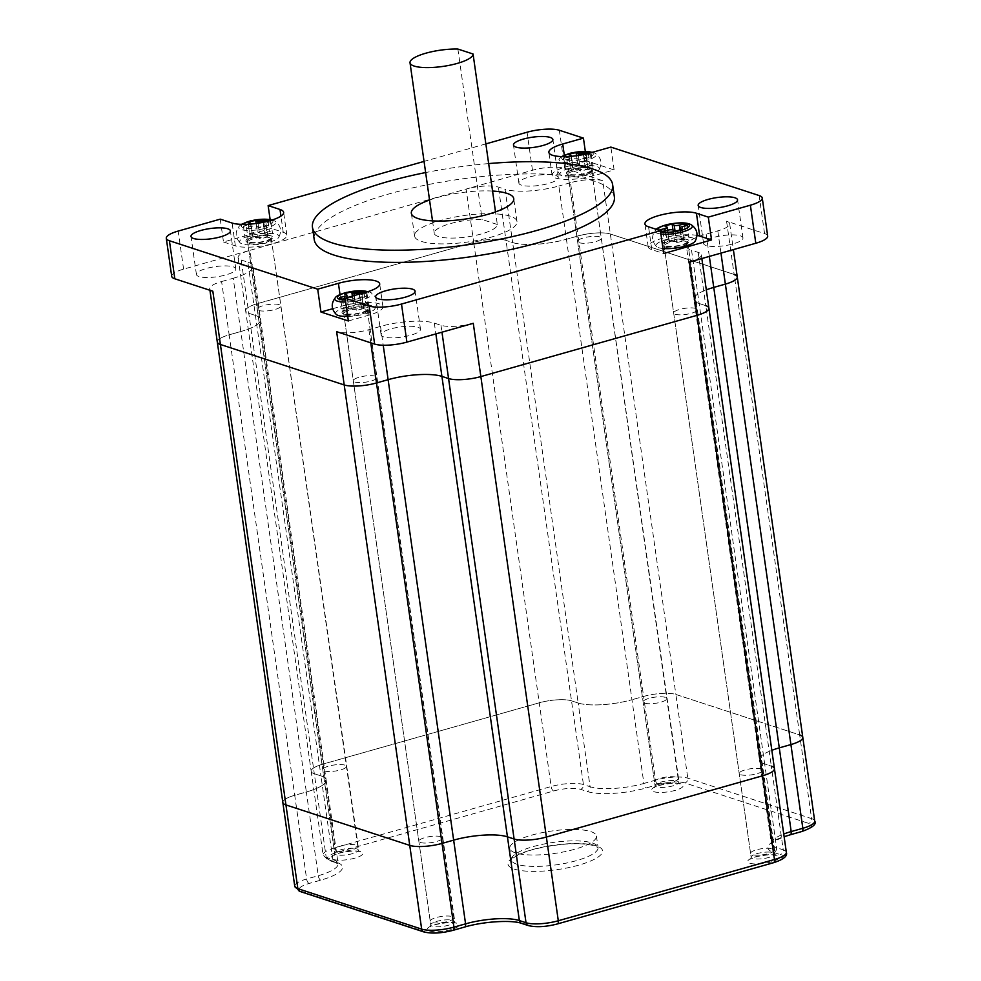 <?xml version="1.0" encoding="UTF-8"?>
<svg xmlns="http://www.w3.org/2000/svg" width="981" height="981" viewBox="0 0 981 981"><rect width="100%" height="100%" fill="white"/><g stroke="black" fill="none" stroke-linecap="round" stroke-linejoin="round"><path stroke-width="0.74" stroke-dasharray="4.91 3.68" d="M515.479 852.894A43.765 11.306 171.9 0 1 509.764 848.393A43.765 11.306 171.9 0 1 541.181 832.844A43.765 11.306 171.9 0 1 590.721 831.569A43.765 11.306 171.9 0 1 596.423 836.057A43.765 11.306 171.9 0 1 565.019 851.618A43.765 11.306 171.9 0 1 515.479 852.894M344.846 765.131A11.931 3.078 -8.1 0 0 331.345 765.474A11.931 3.078 -8.1 0 0 322.774 769.717A11.931 3.078 -8.1 0 0 324.331 770.943A11.931 3.078 -8.1 0 0 337.844 770.6A11.931 3.078 -8.1 0 0 346.403 766.357A11.931 3.078 -8.1 0 0 344.846 765.131A11.931 3.078 -8.1 0 0 331.345 765.474A11.931 3.078 -8.1 0 0 322.774 769.717A11.931 3.078 -8.1 0 0 324.331 770.943A11.931 3.078 -8.1 0 0 337.844 770.6A11.931 3.078 -8.1 0 0 346.403 766.357A11.931 3.078 -8.1 0 0 344.846 765.131M440.923 836.683A11.931 3.078 -8.1 0 0 427.409 837.026A11.931 3.078 -8.1 0 0 418.838 841.269A11.931 3.078 -8.1 0 0 420.395 842.495A11.931 3.078 -8.1 0 0 433.909 842.152A11.931 3.078 -8.1 0 0 442.48 837.909A11.931 3.078 -8.1 0 0 440.923 836.683A11.931 3.078 -8.1 0 0 427.409 837.026A11.931 3.078 -8.1 0 0 418.838 841.269A11.931 3.078 -8.1 0 0 420.395 842.495A11.931 3.078 -8.1 0 0 433.909 842.152A11.931 3.078 -8.1 0 0 442.48 837.909A11.931 3.078 -8.1 0 0 440.923 836.683M665.216 697.356A11.931 3.078 -8.1 0 0 651.703 697.699A11.931 3.078 -8.1 0 0 643.144 701.942A11.931 3.078 -8.1 0 0 644.701 703.169A11.931 3.078 -8.1 0 0 658.202 702.825A11.931 3.078 -8.1 0 0 666.773 698.582A11.931 3.078 -8.1 0 0 665.216 697.356A11.931 3.078 -8.1 0 0 651.703 697.699A11.931 3.078 -8.1 0 0 643.144 701.942A11.931 3.078 -8.1 0 0 644.701 703.169A11.931 3.078 -8.1 0 0 658.202 702.825A11.931 3.078 -8.1 0 0 666.773 698.582A11.931 3.078 -8.1 0 0 665.216 697.356M761.293 768.908A11.931 3.078 -8.1 0 0 747.78 769.251A11.931 3.078 -8.1 0 0 739.208 773.494A11.931 3.078 -8.1 0 0 740.765 774.72A11.931 3.078 -8.1 0 0 754.279 774.377A11.931 3.078 -8.1 0 0 762.85 770.134A11.931 3.078 -8.1 0 0 761.293 768.908A11.931 3.078 -8.1 0 0 747.78 769.251A11.931 3.078 -8.1 0 0 739.208 773.494A11.931 3.078 -8.1 0 0 740.765 774.72A11.931 3.078 -8.1 0 0 754.279 774.377A11.931 3.078 -8.1 0 0 762.85 770.134A11.931 3.078 -8.1 0 0 761.293 768.908M171.712 276.335A23.875 6.168 -8.1 0 1 183.594 269.137L249.947 250.339A23.875 6.168 171.9 0 0 238.064 257.537A23.875 6.168 171.9 0 0 241.179 259.99L314.3 773.715A23.875 6.168 171.9 0 1 311.185 771.274A23.875 6.168 171.9 0 1 323.068 764.064L539.243 702.813A23.875 6.168 171.9 0 1 571.518 700.839L578.177 703.021L590.084 786.737L583.425 784.555A23.875 6.168 -8.1 0 0 551.15 786.529L334.975 847.78A23.875 6.168 -8.1 0 0 323.105 854.991A23.875 6.168 -8.1 0 0 326.207 857.443L332.866 859.614A39.792 10.276 171.9 0 1 338.053 863.697A39.792 10.276 171.9 0 1 318.261 875.714L306.624 879.001A23.875 6.168 -8.1 0 0 294.741 886.211M212.828 291.21A23.875 6.168 171.9 0 1 209.713 288.757A23.875 6.168 171.9 0 1 221.596 281.547L229.174 334.828A23.875 6.168 171.9 0 0 217.304 342.038A23.875 6.168 171.9 0 1 229.174 334.828L240.811 331.529A39.792 10.276 -8.1 0 0 260.615 319.524A39.792 10.276 -8.1 0 0 255.428 315.441L248.769 313.27A23.875 6.168 171.9 0 1 245.655 310.818L311.185 771.274A23.875 6.168 171.9 0 0 314.3 773.715L320.959 775.897L332.866 859.614A3.973 3.409 -71.9 0 0 335.061 862.434L328.39 860.251A3.973 3.409 108.1 0 0 330.168 860.276A19.89 5.138 171.9 0 1 337.476 852.231L553.652 790.98A19.89 5.138 171.9 0 1 580.556 789.337L587.214 791.508A43.765 11.306 -8.1 0 0 646.381 787.89L658.018 784.592A19.89 5.138 171.9 0 1 684.91 782.948L808.712 823.402A19.89 5.138 171.9 0 1 801.403 831.459L789.779 834.745A43.765 11.306 -8.1 0 0 773.702 852.452L780.361 854.623A19.89 5.138 171.9 0 1 773.053 862.667L556.877 923.918A19.89 5.138 171.9 0 1 529.985 925.561L523.327 923.391A43.765 11.306 -8.1 0 0 464.148 927.008L452.523 930.307A19.89 5.138 171.9 0 1 425.619 931.95L301.817 891.496A19.89 5.138 171.9 0 1 309.125 883.452L320.75 880.153A43.765 11.306 -8.1 0 0 336.839 862.446L330.168 860.276M221.596 281.547L233.22 278.261L240.811 331.529L229.174 334.828L294.717 795.284A23.875 6.168 171.9 0 0 282.835 802.483A23.875 6.168 171.9 0 1 294.717 795.284L306.342 791.986A39.792 10.276 -8.1 0 0 326.146 779.981A39.792 10.276 -8.1 0 0 320.959 775.897L314.3 773.715L326.207 857.443A3.973 3.409 108.1 0 0 328.39 860.251L323.105 854.991L311.185 771.274A23.875 6.168 171.9 0 1 323.068 764.064L539.243 702.813A23.875 6.168 171.9 0 1 571.518 700.839L578.177 703.021A39.792 10.276 171.9 0 0 631.972 699.723A39.792 10.276 171.9 0 1 578.177 703.021L512.646 242.565A39.792 10.276 171.9 0 0 566.442 239.266A39.792 10.276 171.9 0 1 512.646 242.565L505.988 240.382L512.646 242.565L505.056 189.284A39.792 10.276 171.9 0 0 558.851 185.998L643.879 783.451A39.792 10.276 171.9 0 1 590.084 786.737A3.973 3.409 -71.9 0 1 587.214 791.508M774.438 768.589A23.875 6.168 -8.1 0 0 771.324 766.136L764.665 763.954L776.572 847.67A39.792 10.276 171.9 0 1 771.397 843.586A39.792 10.276 171.9 0 1 783.745 834.022M767.682 236.053A23.875 6.168 -8.1 0 0 764.567 233.601L726.565 221.179A23.875 6.168 -8.1 0 1 729.668 223.631A23.875 6.168 -8.1 0 1 717.798 230.842L706.161 234.128A39.792 10.276 -8.1 0 0 686.357 246.145L693.947 299.413A39.792 10.276 -8.1 0 1 706.295 289.849A39.792 10.276 -8.1 0 0 693.947 299.413L759.478 759.87A39.792 10.276 -8.1 0 1 771.839 750.306A39.792 10.276 -8.1 0 0 759.478 759.87A39.792 10.276 -8.1 0 0 764.665 763.954L771.324 766.136L783.243 849.853L776.572 847.67A3.973 3.409 -71.9 0 1 773.702 852.452M309.125 883.452A3.973 1.79 74.2 0 1 306.624 879.001L294.717 795.284L306.342 791.986L240.811 331.529A39.792 10.276 -8.1 0 0 260.615 319.524A39.792 10.276 -8.1 0 0 255.428 315.441L248.769 313.27A23.875 6.168 171.9 0 1 245.655 310.818A23.875 6.168 171.9 0 1 257.537 303.607L249.947 250.339L532.475 170.277A23.875 6.168 -8.1 0 1 564.749 168.303L602.763 180.725L675.872 694.462L799.674 734.916L811.594 818.632L687.791 778.178A23.875 6.168 -8.1 0 0 655.516 780.153L643.879 783.451A3.973 1.79 -105.8 0 0 646.381 787.89M802.789 737.369A23.875 6.168 -8.1 0 0 799.674 734.916L675.872 694.462A23.875 6.168 -8.1 0 0 643.597 696.436L631.972 699.723L643.597 696.436L655.516 780.153A3.973 1.79 -105.8 0 0 658.018 784.592M664.112 246.157A13.526 3.495 171.9 0 1 662.972 245.618A13.526 3.495 171.9 0 1 670.354 240.345A13.526 3.495 171.9 0 1 687.374 239.56A13.526 3.495 171.9 0 1 688.785 241.951A13.526 3.495 171.9 0 1 677.663 246.096A13.526 3.495 171.9 0 1 664.112 246.157M686.222 241.473A11.931 3.078 -8.1 0 0 672.708 241.816A11.931 3.078 -8.1 0 0 664.149 246.059A11.931 3.078 -8.1 0 0 664.689 246.82A11.931 3.078 -8.1 0 0 665.707 247.286A11.931 3.078 -8.1 0 0 677.65 247.237A11.931 3.078 -8.1 0 0 687.473 243.582A11.931 3.078 -8.1 0 0 687.779 242.699A11.931 3.078 -8.1 0 0 686.222 241.473M568.048 174.606A13.526 3.495 171.9 0 1 566.908 174.078A13.526 3.495 171.9 0 1 574.29 168.793A13.526 3.495 171.9 0 1 591.31 168.021A13.526 3.495 171.9 0 1 592.708 170.4A13.526 3.495 171.9 0 1 581.586 174.544A13.526 3.495 171.9 0 1 568.048 174.606M590.157 169.921A11.931 3.078 -8.1 0 0 576.644 170.277A11.931 3.078 -8.1 0 0 568.073 174.52A11.931 3.078 -8.1 0 0 568.624 175.268A11.931 3.078 -8.1 0 0 569.63 175.746A11.931 3.078 -8.1 0 0 581.586 175.685A11.931 3.078 -8.1 0 0 591.396 172.031A11.931 3.078 -8.1 0 0 591.715 171.148A11.931 3.078 -8.1 0 0 590.157 169.921M343.755 313.932A13.526 3.495 171.9 0 1 342.602 313.393A13.526 3.495 171.9 0 1 349.996 308.12A13.526 3.495 171.9 0 1 367.004 307.335A13.526 3.495 171.9 0 1 368.415 309.726A13.526 3.495 171.9 0 1 357.292 313.871A13.526 3.495 171.9 0 1 343.755 313.932M365.864 309.248A11.931 3.078 -8.1 0 0 352.351 309.591A11.931 3.078 -8.1 0 0 343.779 313.834A11.931 3.078 -8.1 0 0 344.331 314.594A11.931 3.078 -8.1 0 0 345.337 315.06A11.931 3.078 -8.1 0 0 357.28 315.011A11.931 3.078 -8.1 0 0 367.102 311.357A11.931 3.078 -8.1 0 0 367.409 310.474A11.931 3.078 -8.1 0 0 365.864 309.248M247.678 242.381A13.526 3.495 171.9 0 1 246.538 241.853A13.526 3.495 171.9 0 1 253.92 236.568A13.526 3.495 171.9 0 1 270.94 235.796A13.526 3.495 171.9 0 1 272.35 238.175A13.526 3.495 171.9 0 1 261.216 242.319A13.526 3.495 171.9 0 1 247.678 242.381M269.787 237.696A11.931 3.078 -8.1 0 0 256.274 238.052A11.931 3.078 -8.1 0 0 247.703 242.295A11.931 3.078 -8.1 0 0 248.254 243.043A11.931 3.078 -8.1 0 0 249.26 243.521A11.931 3.078 -8.1 0 0 261.216 243.46A11.931 3.078 -8.1 0 0 271.026 239.805A11.931 3.078 -8.1 0 0 271.345 238.923A11.931 3.078 -8.1 0 0 269.787 237.696M492.56 191.05A51.723 13.354 -8.1 0 0 429.543 200.026M510.255 216.2A51.723 13.354 -8.1 0 0 451.701 217.696A51.723 13.354 -8.1 0 0 414.583 236.078A51.723 13.354 -8.1 0 0 421.327 241.4A51.723 13.354 -8.1 0 0 479.868 239.891A51.723 13.354 -8.1 0 0 516.999 221.51A51.723 13.354 -8.1 0 0 510.255 216.2M614.351 196.776A151.589 39.142 -8.1 0 0 594.596 181.215A151.589 39.142 -8.1 0 0 422.995 185.63A151.589 39.142 -8.1 0 0 314.202 239.499M586.687 160.958L565.963 166.831A27.848 7.198 -8.1 0 0 552.107 175.231A27.848 7.198 -8.1 0 0 555.736 178.101A27.848 7.198 -8.1 0 0 593.395 175.795L614.106 169.921L586.687 160.958L585.301 151.258M706.173 245.532A19.89 5.138 171.9 0 1 703.585 243.484A19.89 5.138 171.9 0 1 717.859 236.421A19.89 5.138 171.9 0 1 740.373 235.832A19.89 5.138 171.9 0 1 742.973 237.88A19.89 5.138 171.9 0 1 728.687 244.956A19.89 5.138 171.9 0 1 706.173 245.532M521.487 185.176A19.89 5.138 171.9 0 1 518.888 183.14A19.89 5.138 171.9 0 1 533.173 176.065A19.89 5.138 171.9 0 1 555.687 175.489A19.89 5.138 171.9 0 1 558.275 177.536A19.89 5.138 171.9 0 1 544.001 184.6A19.89 5.138 171.9 0 1 521.487 185.176M199.008 276.544A19.89 5.138 171.9 0 1 196.421 274.508A19.89 5.138 171.9 0 1 210.694 267.433A19.89 5.138 171.9 0 1 233.22 266.857A19.89 5.138 171.9 0 1 235.808 268.904A19.89 5.138 171.9 0 1 221.534 275.968A19.89 5.138 171.9 0 1 199.008 276.544M383.694 336.9A19.89 5.138 171.9 0 1 381.106 334.852A19.89 5.138 171.9 0 1 395.38 327.789A19.89 5.138 171.9 0 1 417.894 327.213A19.89 5.138 171.9 0 1 420.493 329.248A19.89 5.138 171.9 0 1 406.208 336.324A19.89 5.138 171.9 0 1 383.694 336.9M599.685 236.899A11.931 3.078 -8.1 0 0 586.172 237.255A11.931 3.078 -8.1 0 0 577.613 241.485A11.931 3.078 -8.1 0 0 579.158 242.712A11.931 3.078 -8.1 0 0 592.671 242.368A11.931 3.078 -8.1 0 0 601.243 238.125A11.931 3.078 -8.1 0 0 599.685 236.899A11.931 3.078 -8.1 0 0 586.172 237.255A11.931 3.078 -8.1 0 0 577.613 241.485A11.931 3.078 -8.1 0 0 579.158 242.712A11.931 3.078 -8.1 0 0 592.671 242.368A11.931 3.078 -8.1 0 0 601.243 238.125A11.931 3.078 -8.1 0 0 599.685 236.899M279.315 304.674A11.931 3.078 -8.1 0 0 265.802 305.017A11.931 3.078 -8.1 0 0 257.243 309.26A11.931 3.078 -8.1 0 0 258.8 310.486A11.931 3.078 -8.1 0 0 272.313 310.143A11.931 3.078 -8.1 0 0 280.873 305.9A11.931 3.078 -8.1 0 0 279.315 304.674A11.931 3.078 -8.1 0 0 265.802 305.017A11.931 3.078 -8.1 0 0 257.243 309.26A11.931 3.078 -8.1 0 0 258.8 310.486A11.931 3.078 -8.1 0 0 272.313 310.143A11.931 3.078 -8.1 0 0 280.873 305.9A11.931 3.078 -8.1 0 0 279.315 304.674M695.762 308.451A11.931 3.078 -8.1 0 0 682.249 308.794A11.931 3.078 -8.1 0 0 673.677 313.037A11.931 3.078 -8.1 0 0 675.235 314.263A11.931 3.078 -8.1 0 0 688.748 313.92A11.931 3.078 -8.1 0 0 697.319 309.677A11.931 3.078 -8.1 0 0 695.762 308.451A11.931 3.078 -8.1 0 0 682.249 308.794A11.931 3.078 -8.1 0 0 673.677 313.037A11.931 3.078 -8.1 0 0 675.235 314.263A11.931 3.078 -8.1 0 0 688.748 313.92A11.931 3.078 -8.1 0 0 697.319 309.677A11.931 3.078 -8.1 0 0 695.762 308.451M375.392 376.226A11.931 3.078 -8.1 0 0 361.879 376.569A11.931 3.078 -8.1 0 0 353.307 380.812A11.931 3.078 -8.1 0 0 354.864 382.038A11.931 3.078 -8.1 0 0 368.378 381.695A11.931 3.078 -8.1 0 0 376.949 377.452A11.931 3.078 -8.1 0 0 375.392 376.226A11.931 3.078 -8.1 0 0 361.879 376.569A11.931 3.078 -8.1 0 0 353.307 380.812A11.931 3.078 -8.1 0 0 354.864 382.038A11.931 3.078 -8.1 0 0 368.378 381.695A11.931 3.078 -8.1 0 0 376.949 377.452A11.931 3.078 -8.1 0 0 375.392 376.226M497.318 224.49L482.149 219.536A31.833 8.216 -8.1 0 0 449.825 223.766A31.833 8.216 -8.1 0 0 434.276 233.282A31.833 8.216 -8.1 0 0 466.6 236.985A31.833 8.216 -8.1 0 0 497.318 224.49L495.528 211.908M241.179 259.99L247.837 262.16L320.959 775.897A39.792 10.276 -8.1 0 1 326.146 779.981L338.163 864.016L335.061 862.434A3.973 3.409 -71.9 0 0 336.839 862.446M233.22 278.261A39.792 10.276 -8.1 0 0 253.024 266.256A39.792 10.276 -8.1 0 0 247.837 262.16M473.271 323.301A23.875 6.168 171.9 0 1 440.984 325.275L434.325 323.105A39.792 10.276 -8.1 0 0 380.53 326.391L368.905 329.69A23.875 6.168 171.9 0 1 336.63 331.664M708.907 308.132A23.875 6.168 -8.1 0 0 705.793 305.68L699.134 303.497L764.665 763.954A39.792 10.276 -8.1 0 1 759.478 759.87L771.385 843.93L775.137 840.766L784.138 836.732M689.435 262.062A23.875 6.168 -8.1 0 0 701.317 254.852A23.875 6.168 -8.1 0 0 698.202 252.399L691.544 250.229L699.134 303.497A39.792 10.276 -8.1 0 1 693.947 299.413A39.792 10.276 -8.1 0 0 699.134 303.497L705.793 305.68L771.324 766.136M686.357 246.145A39.792 10.276 -8.1 0 0 691.544 250.229M737.258 276.912A23.875 6.168 -8.1 0 0 734.144 274.459L799.674 734.916M614.106 169.921L610.856 147.089M602.763 180.725A23.875 6.168 -8.1 0 0 570.488 182.699L578.067 235.98A23.875 6.168 -8.1 0 1 610.341 234.005L734.144 274.459L610.341 234.005A23.875 6.168 -8.1 0 0 578.067 235.98L566.442 239.266L578.067 235.98L643.597 696.436A23.875 6.168 -8.1 0 1 675.872 694.462L687.791 778.178A3.973 3.409 -71.9 0 1 684.91 782.948M570.488 182.699L558.851 185.998M238.064 257.537L245.655 310.818A23.875 6.168 171.9 0 1 257.537 303.607L473.7 242.356L466.122 189.088A23.875 6.168 171.9 0 1 498.397 187.113L505.056 189.284M337.476 852.231A3.973 1.79 -105.8 0 1 334.975 847.78L257.537 303.607L473.7 242.356A23.875 6.168 171.9 0 1 505.988 240.382L583.425 784.555A3.973 3.409 -71.9 0 1 580.556 789.337M270.106 219.413L271.381 228.426L223.496 241.988L220.247 219.155M485.853 143.9L424.05 161.411M223.496 241.988L235.366 245.863A27.848 7.198 -8.1 0 0 266.893 245.054A27.848 7.198 -8.1 0 0 286.881 235.158A27.848 7.198 -8.1 0 0 283.251 232.301L271.381 228.426M696.976 235.403A27.848 7.198 -8.1 0 0 665.903 237.377A27.848 7.198 -8.1 0 0 648.171 246.783A27.848 7.198 -8.1 0 0 651.801 249.64L663.671 253.527M348.365 320.983L369.089 315.109A27.848 7.198 -8.1 0 0 382.946 306.71A27.848 7.198 -8.1 0 0 341.67 306.158L332.669 308.708M488.648 163.582A151.589 39.142 -8.1 0 0 425.631 172.558M457.882 49.05L482.149 219.536M320.75 880.153A3.973 1.79 74.2 0 1 318.261 875.714L306.342 791.986A39.792 10.276 -8.1 0 0 326.146 779.981L253.024 266.256M553.652 790.98A3.973 1.79 -105.8 0 1 551.15 786.529L473.7 242.356A23.875 6.168 171.9 0 1 505.988 240.382L498.397 187.113M662.96 248.5A19.89 5.138 171.9 0 1 656.497 246.525A19.89 5.138 171.9 0 1 668.208 239.07A19.89 5.138 171.9 0 1 687.84 237.157A19.89 5.138 171.9 0 1 695.259 241.007M673.003 230.057L673.788 235.636L675.835 236.654A3.973 1.03 -8.1 0 0 680.986 236.531L685.915 235.342A13.93 3.593 171.9 0 1 688.932 236.862L684.002 238.052A3.973 1.03 -8.1 0 0 681.562 239.376A3.973 1.03 -8.1 0 0 681.869 239.695L683.904 240.713A13.93 3.593 171.9 0 1 676.62 242.479L674.585 241.449A3.973 1.03 -8.1 0 0 669.434 241.571L664.505 242.761A13.93 3.593 171.9 0 1 661.488 241.252L666.418 240.051A3.973 1.03 -8.1 0 0 668.846 238.739A3.973 1.03 -8.1 0 0 668.552 238.42L666.504 237.39A13.93 3.593 171.9 0 1 669.925 236.396A13.93 3.593 171.9 0 1 673.788 235.636M757.884 849.448A11.931 3.078 171.9 0 1 774.217 850.049A11.931 3.078 171.9 0 1 766.921 853.997A11.931 3.078 171.9 0 1 750.588 853.409A11.931 3.078 171.9 0 1 757.884 849.448M671.225 240.59A11.931 3.078 171.9 0 1 687.571 241.179A11.931 3.078 171.9 0 1 680.274 245.14A11.931 3.078 171.9 0 1 663.929 244.539A11.931 3.078 171.9 0 1 671.225 240.59M662.874 231.344L664.505 242.761M659.857 229.836L661.488 241.252M664.885 225.973L666.504 237.39M684.603 226.096L685.915 235.342M687.301 225.446L688.932 236.862M682.285 229.296L683.904 240.713M675.002 231.062L676.62 242.479M587.214 175.109A19.89 5.138 171.9 0 1 560.433 174.974A19.89 5.138 171.9 0 1 572.131 167.518A19.89 5.138 171.9 0 1 591.776 165.617A19.89 5.138 171.9 0 1 599.183 169.468A19.89 5.138 171.9 0 1 587.214 175.109M576.534 155.721L577.723 164.085L579.759 165.115A3.973 1.03 -8.1 0 0 584.909 164.992L589.839 163.802A13.93 3.593 171.9 0 1 592.855 165.311L587.926 166.5A3.973 1.03 -8.1 0 0 585.498 167.825A3.973 1.03 -8.1 0 0 585.792 168.143L587.84 169.173A13.93 3.593 171.9 0 1 580.556 170.927L578.508 169.897A3.973 1.03 -8.1 0 0 573.358 170.02L568.428 171.221A13.93 3.593 171.9 0 1 565.412 169.701L570.341 168.511A3.973 1.03 -8.1 0 0 572.769 167.187A3.973 1.03 -8.1 0 0 572.475 166.868L570.439 165.838A13.93 3.593 171.9 0 1 573.86 164.857A13.93 3.593 171.9 0 1 577.723 164.085M661.807 777.908A11.931 3.078 171.9 0 1 678.153 778.497A11.931 3.078 171.9 0 1 670.857 782.458A11.931 3.078 171.9 0 1 654.511 781.857A11.931 3.078 171.9 0 1 661.807 777.908M575.148 169.039A11.931 3.078 171.9 0 1 591.494 169.627A11.931 3.078 171.9 0 1 584.198 173.588A11.931 3.078 171.9 0 1 567.864 172.999A11.931 3.078 171.9 0 1 575.148 169.039M593.395 175.795L590.145 152.962A13.93 3.593 171.9 0 1 591.236 153.894L586.307 155.084A3.973 1.03 -8.1 0 0 583.867 156.408A3.973 1.03 -8.1 0 0 584.173 156.727L586.209 157.757A13.93 3.593 171.9 0 1 578.925 159.511L576.889 158.481A3.973 1.03 -8.1 0 0 571.739 158.603L566.797 159.805A13.93 3.593 171.9 0 1 563.793 158.284L568.722 157.095A3.973 1.03 -8.1 0 0 570.721 156.335M566.797 159.805L568.428 171.221M563.793 158.284L565.412 169.701M568.808 154.422L570.439 165.838M588.367 153.441L589.839 163.802M591.236 153.894L592.855 165.311M586.209 157.757L587.84 169.173M578.925 159.511L580.556 170.927M336.127 314.3A19.89 5.138 171.9 0 1 347.838 306.845A19.89 5.138 171.9 0 1 367.47 304.932A19.89 5.138 171.9 0 1 374.889 308.782A19.89 5.138 171.9 0 1 362.921 314.423A19.89 5.138 171.9 0 1 347.715 316.434M352.387 296.09L353.418 303.411L355.465 304.429A3.973 1.03 -8.1 0 0 360.616 304.306L365.545 303.117A13.93 3.593 171.9 0 1 368.562 304.637L363.632 305.827A3.973 1.03 -8.1 0 0 361.204 307.151A3.973 1.03 -8.1 0 0 361.499 307.47L363.534 308.488A13.93 3.593 171.9 0 1 356.25 310.254L354.215 309.223A3.973 1.03 -8.1 0 0 349.064 309.346L344.135 310.536A13.93 3.593 171.9 0 1 341.118 309.027L346.048 307.826A3.973 1.03 -8.1 0 0 348.476 306.513A3.973 1.03 -8.1 0 0 348.181 306.195L346.134 305.165A13.93 3.593 171.9 0 1 349.555 304.171A13.93 3.593 171.9 0 1 353.418 303.411M437.514 917.223A11.931 3.078 171.9 0 1 453.847 917.824A11.931 3.078 171.9 0 1 446.563 921.772A11.931 3.078 171.9 0 1 430.218 921.184A11.931 3.078 171.9 0 1 437.514 917.223M350.855 308.365A11.931 3.078 171.9 0 1 367.201 308.954A11.931 3.078 171.9 0 1 359.904 312.914A11.931 3.078 171.9 0 1 343.558 312.314A11.931 3.078 171.9 0 1 350.855 308.365M369.089 315.109L365.839 292.277A13.93 3.593 171.9 0 1 366.931 293.221L362.001 294.41A3.973 1.03 -8.1 0 0 359.573 295.735A3.973 1.03 -8.1 0 0 359.868 296.054L361.915 297.071A13.93 3.593 171.9 0 1 354.632 298.837L352.584 297.807A3.973 1.03 -8.1 0 0 347.433 297.93L345.165 298.482M342.504 299.119L344.135 310.536M339.487 297.611L341.118 309.027M344.515 293.748L346.134 305.165M364.074 292.779L365.545 303.117M366.931 293.221L368.562 304.637M361.915 297.071L363.534 308.488M354.632 298.837L356.25 310.254M266.844 242.883A19.89 5.138 171.9 0 1 240.063 242.748A19.89 5.138 171.9 0 1 251.774 235.293A19.89 5.138 171.9 0 1 271.406 233.392A19.89 5.138 171.9 0 1 278.812 237.243A19.89 5.138 171.9 0 1 266.844 242.883M256.164 223.496L257.353 231.859L259.389 232.889A3.973 1.03 -8.1 0 0 264.539 232.767L269.468 231.577A13.93 3.593 171.9 0 1 272.485 233.086L267.555 234.275A3.973 1.03 -8.1 0 0 265.128 235.599A3.973 1.03 -8.1 0 0 265.422 235.918L267.47 236.948A13.93 3.593 171.9 0 1 260.186 238.702L258.138 237.672A3.973 1.03 -8.1 0 0 252.988 237.794L248.058 238.996A13.93 3.593 171.9 0 1 245.042 237.476L249.971 236.286A3.973 1.03 -8.1 0 0 252.411 234.962A3.973 1.03 -8.1 0 0 252.105 234.643L250.069 233.613A13.93 3.593 171.9 0 1 253.49 232.632A13.93 3.593 171.9 0 1 257.353 231.859M341.437 845.683A11.931 3.078 171.9 0 1 357.783 846.272A11.931 3.078 171.9 0 1 350.487 850.233A11.931 3.078 171.9 0 1 334.141 849.632A11.931 3.078 171.9 0 1 341.437 845.683M254.79 236.813A11.931 3.078 171.9 0 1 271.124 237.402A11.931 3.078 171.9 0 1 263.828 241.363A11.931 3.078 171.9 0 1 247.494 240.774A11.931 3.078 171.9 0 1 254.79 236.813M269.775 220.737A13.93 3.593 171.9 0 1 270.866 221.669L265.937 222.859A3.973 1.03 -8.1 0 0 263.509 224.183A3.973 1.03 -8.1 0 0 263.803 224.502L265.839 225.532A13.93 3.593 171.9 0 1 258.555 227.285L256.519 226.255A3.973 1.03 -8.1 0 0 251.369 226.378L246.439 227.58A13.93 3.593 171.9 0 1 243.423 226.059L248.352 224.87A3.973 1.03 -8.1 0 0 250.351 224.109M246.439 227.58L248.058 238.996M243.423 226.059L245.042 237.476M248.438 222.196L250.069 233.613M267.997 221.216L269.468 231.577M270.866 221.669L272.485 233.086M265.839 225.532L267.47 236.948M258.555 227.285L260.186 238.702M514.216 869.08A47.75 12.324 -8.1 0 0 578.778 865.132A47.75 12.324 -8.1 0 0 596.313 845.818A47.75 12.324 -8.1 0 0 531.763 849.767A47.75 12.324 -8.1 0 0 514.216 869.08M592.352 842.986A43.765 11.306 171.9 0 1 598.054 847.474A43.765 11.306 171.9 0 1 566.638 863.035A43.765 11.306 171.9 0 1 517.097 864.31A43.765 11.306 171.9 0 1 511.395 859.81A43.765 11.306 171.9 0 1 542.812 844.261A43.765 11.306 171.9 0 1 592.352 842.986M333.368 859.442A15.917 4.108 -8.1 0 0 354.877 858.13A15.917 4.108 -8.1 0 0 360.726 851.692A15.917 4.108 -8.1 0 0 339.205 853.004A15.917 4.108 -8.1 0 0 333.368 859.442M356.765 848.847A11.931 3.078 171.9 0 1 358.323 850.073A11.931 3.078 171.9 0 1 349.751 854.316A11.931 3.078 171.9 0 1 336.238 854.672A11.931 3.078 171.9 0 1 334.693 853.445A11.931 3.078 171.9 0 1 343.252 849.203A11.931 3.078 171.9 0 1 356.765 848.847M429.433 930.994A15.917 4.108 -8.1 0 0 450.953 929.669A15.917 4.108 -8.1 0 0 456.803 923.231A15.917 4.108 -8.1 0 0 435.282 924.556A15.917 4.108 -8.1 0 0 429.433 930.994M452.842 920.399A11.931 3.078 171.9 0 1 454.399 921.625A11.931 3.078 171.9 0 1 445.828 925.868A11.931 3.078 171.9 0 1 432.314 926.211A11.931 3.078 171.9 0 1 430.757 924.985A11.931 3.078 171.9 0 1 439.329 920.742A11.931 3.078 171.9 0 1 452.842 920.399M653.738 791.667A15.917 4.108 -8.1 0 0 675.247 790.355A15.917 4.108 -8.1 0 0 681.096 783.917A15.917 4.108 -8.1 0 0 659.575 785.229A15.917 4.108 -8.1 0 0 653.738 791.667M677.135 781.072A11.931 3.078 171.9 0 1 678.693 782.298A11.931 3.078 171.9 0 1 670.121 786.541A11.931 3.078 171.9 0 1 656.608 786.897A11.931 3.078 171.9 0 1 655.05 785.671A11.931 3.078 171.9 0 1 663.622 781.428A11.931 3.078 171.9 0 1 677.135 781.072M749.803 863.219A15.917 4.108 -8.1 0 0 771.324 861.894A15.917 4.108 -8.1 0 0 777.173 855.457A15.917 4.108 -8.1 0 0 755.652 856.781A15.917 4.108 -8.1 0 0 749.803 863.219M773.2 852.624A11.931 3.078 171.9 0 1 774.757 853.85A11.931 3.078 171.9 0 1 766.198 858.093A11.931 3.078 171.9 0 1 752.685 858.436A11.931 3.078 171.9 0 1 751.127 857.21A11.931 3.078 171.9 0 1 759.699 852.967A11.931 3.078 171.9 0 1 773.2 852.624M786.345 852.305A23.875 6.168 -8.1 0 0 783.243 849.853A3.973 3.409 108.1 0 1 780.361 854.623M814.708 821.085A23.875 6.168 -8.1 0 0 811.594 818.632A3.973 3.409 -71.9 0 1 808.712 823.402M529.985 925.561A3.973 3.409 -71.9 0 1 528.207 925.549M523.327 923.391A3.973 3.409 -71.9 0 1 521.549 923.366M425.619 931.95A3.973 3.409 -71.9 0 1 423.841 931.925M301.817 891.496A3.973 3.409 -71.9 0 1 300.039 891.471M368.905 329.69L370.781 342.823M380.53 326.391L383.215 345.226M434.325 323.105L435.871 333.908M440.984 325.275L441.965 332.179M698.202 252.399L705.793 305.68M706.161 234.128L709.337 256.421M717.798 230.842L720.961 253.123M726.565 221.179L734.144 274.459M764.567 233.601L759.147 195.55M564.749 168.303L559.329 130.252M532.475 170.277L527.055 132.227M183.594 269.137L178.174 231.075M565.963 166.831L564.308 155.206M283.251 232.301L280.946 216.09M235.366 245.863L232.117 223.043M651.801 249.64L648.551 226.807M341.67 306.158L340.015 294.521M660.9 234.018A18.786 4.856 171.9 0 1 655.627 230.057A18.786 4.856 171.9 0 1 666.626 225.189A18.786 4.856 171.9 0 1 691.495 224.943M657.785 229.824A15.954 4.12 -8.1 0 0 660.569 231.724M665.093 230.805L666.418 240.051M666.921 227.003L668.552 238.42M675.038 231.05L675.835 236.654M680.054 229.983L680.986 236.531M682.371 226.636L684.002 238.052M680.471 229.873L681.869 239.695M672.954 230.032L674.585 241.449M667.803 230.155L669.434 241.571M584.786 160.798A18.786 4.856 171.9 0 1 565.62 162.552A18.786 4.856 171.9 0 1 559.55 158.505A18.786 4.856 171.9 0 1 570.55 153.637A18.786 4.856 171.9 0 1 595.43 153.404A18.786 4.856 171.9 0 1 584.786 160.798M562.702 156.592A15.954 4.12 -8.1 0 0 566.528 160.541A15.954 4.12 -8.1 0 0 583.56 159.13A15.954 4.12 -8.1 0 0 591.899 152.46M568.722 157.095L570.341 168.511M570.856 155.452L572.475 166.868M578.385 155.464L579.759 165.115M583.425 154.569L584.909 164.992M586.307 155.084L587.926 166.5M584.173 156.727L585.792 168.143M576.889 158.481L578.508 169.897M571.739 158.603L573.358 170.02M335.257 297.832A18.786 4.856 171.9 0 1 346.256 292.963A18.786 4.856 171.9 0 1 371.125 292.718A18.786 4.856 171.9 0 1 360.493 300.125A18.786 4.856 171.9 0 1 345.668 302.025M345.386 300.063A15.954 4.12 -8.1 0 0 359.254 298.457A15.954 4.12 -8.1 0 0 367.568 291.774M344.736 298.58L346.048 307.826M346.551 294.778L348.181 306.195M354.202 295.575L355.465 304.429M359.169 294.177L360.616 304.306M362.001 294.41L363.632 305.827M359.868 296.054L361.499 307.47M352.584 297.807L354.215 309.223M347.433 297.93L349.064 309.346M264.416 228.573A18.786 4.856 171.9 0 1 245.25 230.327A18.786 4.856 171.9 0 1 239.192 226.28A18.786 4.856 171.9 0 1 250.18 221.412A18.786 4.856 171.9 0 1 275.06 221.179A18.786 4.856 171.9 0 1 264.416 228.573M242.344 224.367A15.954 4.12 -8.1 0 0 246.157 228.315A15.954 4.12 -8.1 0 0 263.19 226.905A15.954 4.12 -8.1 0 0 271.504 220.222M248.352 224.87L249.971 236.286M250.486 223.227L252.105 234.643M258.015 223.239L259.389 232.889M263.055 222.344L264.539 232.767M265.937 222.859L267.555 234.275M263.803 224.502L265.422 235.918M256.519 226.255L258.138 237.672M251.369 226.378L252.988 237.794M596.423 836.057L598.116 847.682L594.535 845.794C580.249 842.238 560.617 843.268 535.626 848.896C514.044 854.279 509.642 861.441 511.395 860.03L509.764 848.393M271.345 238.923L358.948 851.667C357.219 849.534 334.656 853.016 334.227 855.371L334.693 853.445L247.703 242.295M367.409 310.474L455.025 923.207C453.283 921.085 430.72 924.568 430.303 926.922L430.757 924.985L343.779 313.834M591.715 171.148L679.318 783.893C677.589 781.759 655.026 785.241 654.597 787.596L655.05 785.671L568.073 174.52M687.779 242.699L775.395 855.432C773.653 853.311 751.09 856.793 750.673 859.148L751.127 857.21L664.149 246.059M664.689 246.82L662.972 245.618M568.624 175.268L566.908 174.078M344.331 314.594L342.602 313.393M248.254 243.043L246.538 241.853M414.583 236.078L411.333 213.257M703.585 243.484L698.165 205.434M518.888 183.14L513.48 145.09M196.421 274.508L191.001 236.458M381.106 334.852L375.686 296.802M209.713 288.757L209.934 290.266M701.317 254.852L701.844 258.543M729.668 223.631L733.371 249.603M420.493 329.248L415.073 291.198M235.808 268.904L230.388 230.842M558.275 177.536L552.867 139.474M742.973 237.88L737.553 199.83M552.107 175.231L548.857 152.398M286.881 235.158L283.632 212.325M648.171 246.783L644.922 223.95M382.946 306.71L379.696 283.877M516.999 221.51L513.75 198.677M432.511 220.872L434.276 233.282M271.026 239.805L272.35 238.175M367.102 311.357L368.415 309.726M591.396 172.031L592.708 170.4M687.473 243.582L688.785 241.951M656.497 246.525C651.629 241.191 651.347 235.698 655.627 230.057L656.277 229.333M774.217 850.049L687.571 241.179M750.588 853.409L663.929 244.539M667.632 230.204L668.846 238.739M680.225 229.934L681.562 239.376M560.433 174.974C555.565 169.639 555.271 164.158 559.55 158.505L561.745 156.568M599.183 169.468C602.371 162.981 601.12 157.634 595.43 153.404L592.867 152.19M678.153 778.497L591.494 169.627M654.511 781.857L567.864 172.999M571.224 156.298L572.769 167.187M583.867 156.408L585.498 167.825M374.889 308.782C378.077 302.307 376.827 296.949 371.125 292.718L368.476 291.48M453.847 917.824L367.201 308.954M430.218 921.184L343.558 312.314M347.2 297.562L348.476 306.513M359.573 295.735L361.204 307.151M240.063 242.748C235.195 237.414 234.9 231.933 239.192 226.28L241.387 224.342M278.812 237.243C282.001 230.756 280.75 225.409 275.06 221.179L272.411 219.928M357.783 846.272L271.124 237.402M334.141 849.632L247.494 240.774M250.854 224.073L252.411 234.962M263.509 224.183L265.128 235.599"/><path stroke-width="1.47" d="M370.781 342.823L442.026 843.415A23.875 6.168 171.9 0 1 409.739 845.389L285.937 804.935A23.875 6.168 171.9 0 1 282.835 802.483L294.741 886.211A23.875 6.168 -8.1 0 0 297.856 888.663L421.658 929.117A23.875 6.168 -8.1 0 0 453.933 927.143L465.57 923.844A39.792 10.276 171.9 0 1 519.354 920.558L526.024 922.729A23.875 6.168 -8.1 0 0 558.299 920.754L774.463 859.503A23.875 6.168 -8.1 0 0 786.345 852.305C787.731 856.057 783.476 859.515 773.592 862.691A3.973 1.79 -105.8 0 0 774.463 859.503L762.556 775.787L546.38 837.038A23.875 6.168 171.9 0 1 514.105 839.013L507.447 836.83A39.792 10.276 -8.1 0 0 453.651 840.128L465.57 923.844A3.973 1.79 -105.8 0 1 464.687 927.033L453.063 930.331A3.973 1.79 -105.8 0 0 453.933 927.143L442.026 843.415A23.875 6.168 171.9 0 1 409.739 845.389L285.937 804.935A23.875 6.168 171.9 0 1 282.835 802.483L217.304 342.038A23.875 6.168 171.9 0 0 220.406 344.478A23.875 6.168 171.9 0 1 217.304 342.038L209.934 290.266M442.026 843.415L453.651 840.128L442.026 843.415M280.946 216.09L280.002 209.468A27.848 7.198 -8.1 0 1 283.632 212.325A27.848 7.198 -8.1 0 1 263.644 222.221A27.848 7.198 -8.1 0 1 232.117 223.043L220.247 219.155L178.174 231.075A23.875 6.168 -8.1 0 0 166.292 238.285A23.875 6.168 -8.1 0 0 169.406 240.737L317.697 289.187L320.946 312.019L348.365 320.983L345.116 298.15L369.212 306.023A23.875 6.168 -8.1 0 0 401.499 304.049L660.421 230.694L663.671 253.527L711.556 239.953L708.307 217.12L750.379 205.201A23.875 6.168 -8.1 0 0 762.262 198.003L767.682 236.053A23.875 6.168 -8.1 0 1 755.799 243.251L689.435 262.062L762.556 775.787A23.875 6.168 -8.1 0 0 774.438 768.589A23.875 6.168 -8.1 0 0 771.324 766.136M720.961 253.123L790.907 744.567L779.282 747.865A39.792 10.276 -8.1 0 0 771.839 750.306A39.792 10.276 -8.1 0 1 779.282 747.865L791.189 831.581L802.826 828.283A23.875 6.168 -8.1 0 0 814.708 821.085L802.789 737.369A23.875 6.168 -8.1 0 0 799.674 734.916M783.745 834.022A39.792 10.276 171.9 0 1 791.189 831.581A3.973 1.79 74.2 0 1 790.318 834.77L801.943 831.471A3.973 1.79 74.2 0 0 802.826 828.283L790.907 744.567A23.875 6.168 -8.1 0 0 802.789 737.369A23.875 6.168 -8.1 0 1 790.907 744.567L779.282 747.865L713.751 287.408A39.792 10.276 -8.1 0 0 706.295 289.849A39.792 10.276 -8.1 0 1 713.751 287.408L725.376 284.11A23.875 6.168 -8.1 0 0 737.258 276.912A23.875 6.168 -8.1 0 0 734.144 274.459M429.543 200.026A51.723 13.354 -8.1 0 0 411.333 213.257A51.723 13.354 -8.1 0 0 418.078 218.567A51.723 13.354 -8.1 0 0 476.619 217.059A51.723 13.354 -8.1 0 0 513.75 198.677A51.723 13.354 -8.1 0 0 507.005 193.367A51.723 13.354 -8.1 0 0 492.56 191.05M425.631 172.558A151.589 39.142 -8.1 0 0 312.461 227.322A151.589 39.142 -8.1 0 0 332.228 242.883A151.589 39.142 -8.1 0 0 503.817 238.481A151.589 39.142 -8.1 0 0 612.622 184.6A151.589 39.142 -8.1 0 0 592.855 169.039A151.589 39.142 -8.1 0 0 488.648 163.582M312.461 227.322L314.202 239.499A151.589 39.142 -8.1 0 0 333.957 255.06A151.589 39.142 -8.1 0 0 505.546 250.658A151.589 39.142 -8.1 0 0 614.351 196.776L612.622 184.6M585.301 151.258L583.437 138.125L562.714 143.999A27.848 7.198 -8.1 0 0 548.857 152.398A27.848 7.198 -8.1 0 0 552.487 155.268A27.848 7.198 -8.1 0 0 590.145 152.962L610.856 147.089L759.147 195.55A23.875 6.168 -8.1 0 1 762.262 198.003M700.753 207.481A19.89 5.138 171.9 0 1 698.165 205.434A19.89 5.138 171.9 0 1 712.439 198.358A19.89 5.138 171.9 0 1 734.965 197.782A19.89 5.138 171.9 0 1 737.553 199.83A19.89 5.138 171.9 0 1 723.279 206.893A19.89 5.138 171.9 0 1 700.753 207.481M516.067 147.125A19.89 5.138 171.9 0 1 513.48 145.09A19.89 5.138 171.9 0 1 527.753 138.014A19.89 5.138 171.9 0 1 550.267 137.438A19.89 5.138 171.9 0 1 552.867 139.474A19.89 5.138 171.9 0 1 538.581 146.549A19.89 5.138 171.9 0 1 516.067 147.125M193.588 238.493A19.89 5.138 171.9 0 1 191.001 236.458A19.89 5.138 171.9 0 1 205.274 229.382A19.89 5.138 171.9 0 1 227.8 228.806A19.89 5.138 171.9 0 1 230.388 230.842A19.89 5.138 171.9 0 1 216.114 237.917A19.89 5.138 171.9 0 1 193.588 238.493M378.274 298.849A19.89 5.138 171.9 0 1 375.686 296.802A19.89 5.138 171.9 0 1 389.96 289.738A19.89 5.138 171.9 0 1 412.486 289.15A19.89 5.138 171.9 0 1 415.073 291.198A19.89 5.138 171.9 0 1 400.8 298.273A19.89 5.138 171.9 0 1 378.274 298.849M166.292 238.285L171.712 276.335A23.875 6.168 -8.1 0 0 174.826 278.788L212.828 291.21L297.856 888.663A3.973 3.409 -71.9 0 0 300.039 891.471L294.741 886.211M701.844 258.543L774.438 768.589A23.875 6.168 -8.1 0 1 762.556 775.787L546.38 837.038L480.849 376.581A23.875 6.168 171.9 0 1 448.575 378.556L441.916 376.385A39.792 10.276 -8.1 0 0 388.12 379.672L376.483 382.97A23.875 6.168 171.9 0 1 344.208 384.944L336.63 331.664L374.632 344.086A23.875 6.168 -8.1 0 0 406.907 342.111L473.271 323.301L480.849 376.581L697.025 315.33A23.875 6.168 -8.1 0 0 708.907 308.132A23.875 6.168 -8.1 0 1 697.025 315.33L480.849 376.581A23.875 6.168 171.9 0 1 448.575 378.556L441.916 376.385A39.792 10.276 -8.1 0 0 388.12 379.672L376.483 382.97A23.875 6.168 171.9 0 1 344.208 384.944L220.406 344.478L344.208 384.944L421.658 929.117A3.973 3.409 -71.9 0 0 423.841 931.925L300.039 891.471M583.437 138.125L559.329 130.252A23.875 6.168 -8.1 0 0 527.055 132.227L485.853 143.9M424.05 161.411L268.132 205.593L270.106 219.413M345.116 298.15L365.839 292.277A27.848 7.198 -8.1 0 0 379.696 283.877A27.848 7.198 -8.1 0 0 338.42 283.325L317.697 289.187M708.307 217.12L696.436 213.245A27.848 7.198 -8.1 0 0 664.91 214.054A27.848 7.198 -8.1 0 0 644.922 223.95A27.848 7.198 -8.1 0 0 648.551 226.807L660.421 230.694M280.002 209.468L268.132 205.593M711.556 239.953L699.686 236.078A27.848 7.198 -8.1 0 0 696.976 235.403M332.669 308.708L320.946 312.019M473.063 54.004L457.882 49.05A31.833 8.216 -8.1 0 0 425.558 53.281A31.833 8.216 -8.1 0 0 410.021 62.796A31.833 8.216 -8.1 0 0 442.345 66.5A31.833 8.216 -8.1 0 0 473.063 54.004L495.528 211.908M773.592 862.691L557.416 923.943A3.973 1.79 -105.8 0 0 558.299 920.754L546.38 837.038A23.875 6.168 171.9 0 1 514.105 839.013L507.447 836.83A39.792 10.276 -8.1 0 0 453.651 840.128L383.215 345.226M708.907 308.132A23.875 6.168 -8.1 0 0 705.793 305.68M733.371 249.603L737.258 276.912A23.875 6.168 -8.1 0 1 725.376 284.11L713.751 287.408L709.337 256.421M660.9 234.018A18.786 4.856 171.9 0 0 680.863 232.35A18.786 4.856 171.9 0 0 691.495 224.943C697.184 229.174 698.435 234.533 695.259 241.007A19.89 5.138 171.9 0 1 683.291 246.648A19.89 5.138 171.9 0 1 662.96 248.5M672.169 224.22L674.205 225.238A3.973 1.03 -8.1 0 0 679.355 225.115L684.284 223.926A13.93 3.593 171.9 0 1 687.301 225.446L682.371 226.636A3.973 1.03 -8.1 0 0 679.943 227.96A3.973 1.03 -8.1 0 0 680.238 228.279L682.285 229.296A13.93 3.593 171.9 0 1 675.002 231.062L672.954 230.032A3.973 1.03 -8.1 0 0 667.803 230.155L662.874 231.344A13.93 3.593 171.9 0 1 659.857 229.836L664.787 228.634A3.973 1.03 -8.1 0 0 667.227 227.322A3.973 1.03 -8.1 0 0 666.921 227.003L664.885 225.973A13.93 3.593 171.9 0 1 668.306 224.98A13.93 3.593 171.9 0 1 672.169 224.22L673.003 230.057M684.284 223.926L684.603 226.096M570.721 156.335A3.973 1.03 -8.1 0 0 571.15 155.771A3.973 1.03 -8.1 0 0 570.856 155.452L568.808 154.422A13.93 3.593 171.9 0 1 572.23 153.441A13.93 3.593 171.9 0 1 576.092 152.668L576.534 155.721M576.092 152.668L578.14 153.698A3.973 1.03 -8.1 0 0 583.29 153.576L588.22 152.386A13.93 3.593 171.9 0 1 590.145 152.962M588.22 152.386L588.367 153.441M347.715 316.434A19.89 5.138 171.9 0 1 336.127 314.3C331.259 308.966 330.977 303.472 335.257 297.832A18.786 4.856 171.9 0 0 345.668 302.025M345.165 298.482L342.504 299.119A13.93 3.593 171.9 0 1 339.487 297.611L344.417 296.409A3.973 1.03 -8.1 0 0 346.857 295.097A3.973 1.03 -8.1 0 0 346.551 294.778L344.515 293.748A13.93 3.593 171.9 0 1 347.936 292.755A13.93 3.593 171.9 0 1 351.799 291.995L352.387 296.09M351.799 291.995L353.834 293.012A3.973 1.03 -8.1 0 0 358.985 292.89L363.926 291.7A13.93 3.593 171.9 0 1 365.852 292.277M363.926 291.7L364.074 292.779M250.351 224.109A3.973 1.03 -8.1 0 0 250.78 223.545A3.973 1.03 -8.1 0 0 250.486 223.227L248.438 222.196A13.93 3.593 171.9 0 1 251.859 221.216A13.93 3.593 171.9 0 1 255.722 220.443L256.164 223.496M255.722 220.443L257.77 221.473A3.973 1.03 -8.1 0 0 262.92 221.35L267.85 220.161A13.93 3.593 171.9 0 1 269.775 220.737M267.85 220.161L267.997 221.216M435.871 333.908L519.354 920.558A3.973 3.409 -71.9 0 0 521.549 923.366C512.057 919.822 483.719 921.355 464.687 927.033M441.965 332.179L526.024 922.729A3.973 3.409 -71.9 0 0 528.207 925.549L521.549 923.366M174.826 278.788L169.406 240.737M374.632 344.086L369.212 306.023M406.907 342.111L401.499 304.049M755.799 243.251L750.379 205.201M564.308 155.206L562.714 143.999M699.686 236.078L696.436 213.245M340.015 294.521L338.42 283.325M660.569 231.724A15.954 4.12 -8.1 0 0 679.625 230.682A15.954 4.12 -8.1 0 0 688.184 224.109A15.954 4.12 -8.1 0 0 667.534 224.6A15.954 4.12 -8.1 0 0 657.785 229.824M664.787 228.634L665.093 230.805M674.205 225.238L675.038 231.05M679.355 225.115L680.054 229.983M680.238 228.279L680.471 229.873M591.899 152.46A15.954 4.12 -8.1 0 0 571.469 153.048A15.954 4.12 -8.1 0 0 562.702 156.592M578.14 153.698L578.385 155.464M583.29 153.576L583.425 154.569M367.568 291.774A15.954 4.12 -8.1 0 0 347.164 292.375A15.954 4.12 -8.1 0 0 337.439 297.243A15.954 4.12 -8.1 0 0 345.386 300.063M344.417 296.409L344.736 298.58M353.834 293.012L354.202 295.575M358.985 292.89L359.169 294.177M271.504 220.222A15.954 4.12 -8.1 0 0 251.099 220.823A15.954 4.12 -8.1 0 0 242.344 224.367M257.77 221.473L258.015 223.239M262.92 221.35L263.055 222.344M774.438 768.589L786.345 852.305M790.318 834.77L784.138 836.732M801.943 831.471C812.575 827.621 816.817 824.15 814.708 821.085M557.416 923.943C545.877 926.935 536.141 927.462 528.207 925.549M453.063 930.331C441.524 933.311 431.775 933.851 423.841 931.925M410.021 62.796L432.511 220.872M737.258 276.912L802.789 737.369M691.495 224.943C687.215 222.307 679.097 222.172 667.141 224.539C660.127 226.599 656.289 228.438 655.627 230.057M667.227 227.322L667.632 230.204M679.943 227.96L680.225 229.934M592.867 152.19L571.077 152.987L561.745 156.568M368.476 291.48L346.771 292.313C339.757 294.374 335.919 296.213 335.257 297.832M346.857 295.097L347.2 297.562M272.411 219.928L250.707 220.762L241.387 224.342"/></g></svg>
